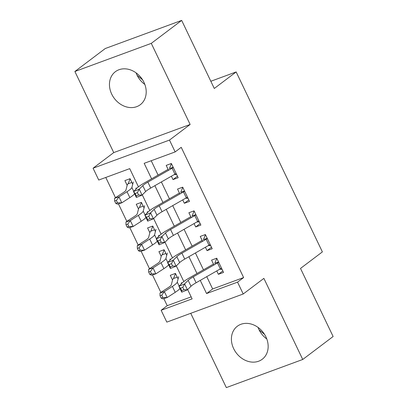 <?xml version="1.0" encoding="UTF-8"?>
<svg xmlns="http://www.w3.org/2000/svg" width="408" height="408" viewBox="0 0 408 408"><rect width="100%" height="100%" fill="white"/><g stroke="black" fill="none" stroke-linecap="round" stroke-linejoin="round"><path stroke-width="0.61" d="M144.85 84.451A20.68 16.922 52.9 0 1 137.001 75.031A20.68 16.922 52.9 0 1 136.088 72.864M111.721 94.141A20.68 16.922 -127.1 0 0 140.296 104.708A20.68 16.922 -127.1 0 0 143.937 82.283A20.68 16.922 -127.1 0 0 115.362 71.711A20.68 16.922 -127.1 0 0 111.721 94.141M258.045 327.405A20.68 16.922 -127.1 0 0 258.958 329.577A20.68 16.922 -127.1 0 0 266.806 338.997M233.677 348.682A20.68 16.922 -127.1 0 0 262.252 359.249A20.68 16.922 -127.1 0 0 265.894 336.824A20.68 16.922 -127.1 0 0 237.318 326.257A20.68 16.922 -127.1 0 0 233.677 348.682M138.429 186.823L129.719 168.642L98.746 180.045L93.07 168.208L169.478 140.082L175.149 151.919L144.172 163.322L151.597 178.811M113.735 152.592L190.138 124.466L151.281 43.365L181.667 20.4L105.264 48.527L74.878 71.492L113.735 152.592L93.07 168.208M190.74 313.308L226.333 387.6L302.736 359.474L263.879 278.373L243.219 293.99L166.816 322.116L161.14 310.279L192.117 298.875L187.67 289.598M163.812 298.574L167.219 305.684L161.14 310.279M105.779 177.454L115.474 197.691M118.432 203.862L126.822 221.365M129.78 227.542L138.164 245.045M141.122 251.221L149.512 268.724M152.47 274.895L160.854 292.403M151.281 43.365L74.878 71.492M181.667 20.4L214.287 88.475L236.161 71.941L322.381 251.899L300.507 268.433L333.122 336.508L302.736 359.474M171.38 176.21L173.002 179.602L178.169 177.699L171.36 163.491L166.199 165.393L168.545 170.289M182.723 199.889L184.35 203.281L189.511 201.379L182.702 187.17L177.541 189.072L179.887 193.968M194.07 223.569L195.692 226.955L200.858 225.058L194.05 210.849L188.889 212.752L191.235 217.648M205.413 247.248L207.04 250.634L212.201 248.737L205.392 234.529L200.231 236.431L202.577 241.327M178.097 278.955L175.44 273.411L170.279 275.313L172.543 280.041M166.75 255.281L164.093 249.732L158.931 251.634L161.196 256.362M155.407 231.601L152.75 226.052L147.589 227.955L149.853 232.682M144.065 207.922L141.408 202.373L136.241 204.275L138.506 209.003M167.219 305.684L191.158 296.871M179.964 288.461L179.943 288.466A19.885 2.754 -25.6 0 1 175.226 292.332L167.193 297.534L162.833 298.875L161.155 298.085L162.894 297.544L161.762 295.178L160.018 295.713L161.155 298.085M132.717 184.243L130.06 178.699L124.899 180.596L127.163 185.324M206.754 276.66L212.65 288.961L243.622 277.557L181.223 147.324L175.149 151.919M151.21 160.732L158.09 175.088M161.374 181.948L169.432 198.767M172.722 205.627L180.78 222.447M184.064 229.301L192.122 246.126M195.412 252.98L203.47 269.8M216.76 270.922L218.382 274.314L223.548 272.411L216.74 258.208L211.579 260.105L213.925 265.006M236.161 71.941L210.829 81.269M190.138 124.466L169.478 140.082M243.622 277.557L237.543 282.152L243.219 293.99M183.809 281.535L176.327 265.919M172.467 257.861L164.98 242.24M161.119 234.182L153.637 218.561M149.777 210.502L142.29 194.881M200.262 280.383L206.57 293.551L237.543 282.152M154.882 185.671L162.94 202.49M166.224 209.345L174.287 226.17M177.572 233.024L185.63 249.849M188.914 256.703L196.977 273.523M212.65 288.961L206.57 293.551M222.845 270.943L218.382 274.314M211.497 247.268L207.04 250.634M200.155 223.589L195.692 226.955M188.807 199.91L184.35 203.281M177.465 176.231L173.002 179.602M264.552 334.387L259.1 329.868M142.596 79.841L137.144 75.327M215.006 262.778L216.801 258.335M222.079 269.346L219.611 269.29M221.513 268.173A9.277 1.285 154.4 0 1 220.34 268.872L196.095 282.77A13.255 1.836 -25.6 0 0 191 286.263L187.451 289.813L181.744 292.179L178.908 286.258L182.458 282.703A19.885 2.754 154.4 0 1 190.092 277.471L213.476 264.068M218.678 262.252A9.277 1.285 154.4 0 1 217.505 262.951L193.259 276.853A13.255 1.836 -25.6 0 0 188.165 280.342L184.615 283.897L187.451 289.813L183.947 289.69L182.809 287.324L180.53 288.267L181.662 290.639L183.947 289.69M218.53 261.946L214.695 263.359M180.53 288.267L178.908 286.258L184.615 283.897L182.809 287.324M181.662 290.639L181.744 292.179M177.23 277.149L173.512 278.521L175.501 273.538M173.512 278.521A9.277 1.285 -25.6 0 0 172.696 279.449L171.284 284.942A13.255 1.836 154.4 0 1 168.035 287.752L159.997 292.959L164.358 291.613L172.39 286.411A19.885 2.754 -25.6 0 0 177.266 282.193L178.679 276.7M161.762 295.178L164.358 291.613L167.193 297.534L162.894 297.544M181.157 284.009L181.514 282.622M160.018 295.713L159.997 292.959M203.663 239.098L205.454 234.656M210.732 245.667L208.264 245.611M210.171 244.494A9.277 1.285 154.4 0 1 208.998 245.193L184.748 259.09A13.255 1.836 -25.6 0 0 179.658 262.584L176.108 266.133L170.401 268.5L167.566 262.579L171.115 259.029A19.885 2.754 154.4 0 1 178.75 253.791L202.128 240.389M207.335 238.573A9.277 1.285 154.4 0 1 206.162 239.272L181.912 253.174A13.255 1.836 -25.6 0 0 176.822 256.663L173.273 260.217L176.108 266.133L172.599 266.016L171.467 263.645L169.182 264.593L170.315 266.96L172.599 266.016M207.188 238.267L203.347 239.68M169.182 264.593L167.566 262.579L173.273 260.217L171.467 263.645M170.315 266.96L170.401 268.5M192.316 215.419L194.111 210.977M199.39 221.993L196.921 221.937M198.824 220.815A9.277 1.285 154.4 0 1 197.651 221.513L173.405 235.416A13.255 1.836 -25.6 0 0 168.315 238.904L164.761 242.459L159.054 244.82L156.218 238.899L159.768 235.35A19.885 2.754 154.4 0 1 167.402 230.112L190.786 216.709M195.988 214.899A9.277 1.285 154.4 0 1 194.815 215.592L170.57 229.495A13.255 1.836 -25.6 0 0 165.475 232.983L161.925 236.538L164.761 242.459L161.257 242.337L160.12 239.965L157.84 240.914L158.972 243.28L161.257 242.337M195.84 214.593L192.005 216.005M157.84 240.914L156.218 238.899L161.925 236.538L160.12 239.965M158.972 243.28L159.054 244.82M180.974 191.74L182.764 187.298M188.042 198.314L185.574 198.257M187.481 197.135A9.277 1.285 154.4 0 1 186.308 197.834L162.058 211.737A13.255 1.836 -25.6 0 0 156.968 215.225L153.418 218.78L147.711 221.141L144.876 215.22L148.425 211.67A19.885 2.754 154.4 0 1 156.06 206.433L179.438 193.03M184.645 191.219A9.277 1.285 154.4 0 1 183.472 191.918L159.222 205.816A13.255 1.836 -25.6 0 0 154.132 209.309L150.583 212.859L153.418 218.78L149.909 218.657L148.777 216.291L146.492 217.234L147.63 219.601L149.909 218.657M184.498 190.913L180.657 192.326M146.492 217.234L144.876 215.22L150.583 212.859L148.777 216.291M147.63 219.601L147.711 221.141M169.626 168.06L171.421 163.618M176.7 174.634L174.231 174.578M176.134 173.461A9.277 1.285 154.4 0 1 174.961 174.16L150.715 188.057A13.255 1.836 -25.6 0 0 145.625 191.546L142.076 195.101L136.364 197.462L133.528 191.546L137.078 187.991A19.885 2.754 154.4 0 1 144.713 182.753L168.096 169.356M173.298 167.54A9.277 1.285 154.4 0 1 172.125 168.239L147.88 182.136A13.255 1.836 -25.6 0 0 142.785 185.63L139.235 189.179L142.076 195.101L138.567 194.978L137.43 192.612L135.15 193.555L136.282 195.922L138.567 194.978M173.15 167.234L169.315 168.647M135.15 193.555L133.528 191.546L139.235 189.179L137.43 192.612M136.282 195.922L136.364 197.462M165.888 253.475L162.165 254.842L164.154 249.859M162.165 254.842A9.277 1.285 -25.6 0 0 161.349 255.77L159.936 261.263A13.255 1.836 154.4 0 1 156.687 264.078L148.655 269.28L153.01 267.939L161.048 262.732A19.885 2.754 -25.6 0 0 165.918 258.514L167.331 253.021M150.419 271.499L148.675 272.034L149.807 274.405L151.552 273.865L150.419 271.499L153.01 267.939L155.846 273.855L163.883 268.653A19.885 2.754 -25.6 0 0 168.611 264.767M169.81 260.329L170.167 258.942M151.552 273.865L155.846 273.855L151.49 275.201L149.807 274.405M148.675 272.034L148.655 269.28M154.54 229.796L150.822 231.163L152.811 226.18M150.822 231.163A9.277 1.285 -25.6 0 0 150.006 232.091L148.594 237.584A13.255 1.836 154.4 0 1 145.345 240.399L137.307 245.601L141.668 244.259L149.7 239.052A19.885 2.754 -25.6 0 0 154.576 234.835L155.989 229.342M139.072 247.819L137.328 248.36L138.465 250.726L140.209 250.191L139.072 247.819L141.668 244.259L144.503 250.181L152.536 244.973A19.885 2.754 -25.6 0 0 157.264 241.087M158.467 236.65L158.824 235.263M140.209 250.191L144.503 250.181L140.143 251.522L138.465 250.726M137.328 248.36L137.307 245.601M143.198 206.117L139.475 207.483L141.469 202.501M139.475 207.483A9.277 1.285 -25.6 0 0 138.659 208.411L137.246 213.904A13.255 1.836 154.4 0 1 133.997 216.719L125.965 221.921L130.32 220.58L138.358 215.378A19.885 2.754 -25.6 0 0 143.228 211.155L144.641 205.663M127.73 224.145L125.985 224.681L127.118 227.047L128.862 226.511L127.73 224.145L130.32 220.58L133.156 226.501L141.194 221.294A19.885 2.754 -25.6 0 0 145.921 217.408M147.12 212.971L147.477 211.584M128.862 226.511L133.156 226.501L128.8 227.843L127.118 227.047M125.985 224.681L125.965 221.921M131.85 182.437L128.132 183.809L130.121 178.826M128.132 183.809A9.277 1.285 -25.6 0 0 127.316 184.737L125.904 190.23A13.255 1.836 154.4 0 1 122.655 193.04L114.617 198.242L118.978 196.901L127.01 191.699A19.885 2.754 -25.6 0 0 131.886 187.476L133.299 181.983M116.382 200.466L114.638 201.001L115.775 203.368L117.519 202.832L116.382 200.466L118.978 196.901L121.814 202.822L129.846 197.615A19.885 2.754 -25.6 0 0 134.579 193.729M135.777 189.297L136.134 187.904M117.519 202.832L121.814 202.822L117.453 204.163L115.775 203.368M114.638 201.001L114.617 198.242M196.095 282.77L193.259 276.853M191 286.263L188.165 280.342M220.34 268.872L217.505 262.951M172.39 286.411L175.226 292.332M177.266 282.193L179.112 286.054M184.748 259.09L181.912 253.174M179.658 262.584L176.822 256.663M208.998 245.193L206.162 239.272M173.405 235.416L170.57 229.495M168.315 238.904L165.475 232.983M197.651 221.513L194.815 215.592M162.058 211.737L159.222 205.816M156.968 215.225L154.132 209.309M186.308 197.834L183.472 191.918M150.715 188.057L147.88 182.136M145.625 191.546L142.785 185.63M174.961 174.16L172.125 168.239M161.048 262.732L163.883 268.653M165.918 258.514L167.77 262.375M149.7 239.052L152.536 244.973M154.576 234.835L156.422 238.695M138.358 215.378L141.194 221.294M143.228 211.155L145.08 215.016M127.01 191.699L129.846 197.615M131.886 187.476L133.737 191.337"/></g></svg>
